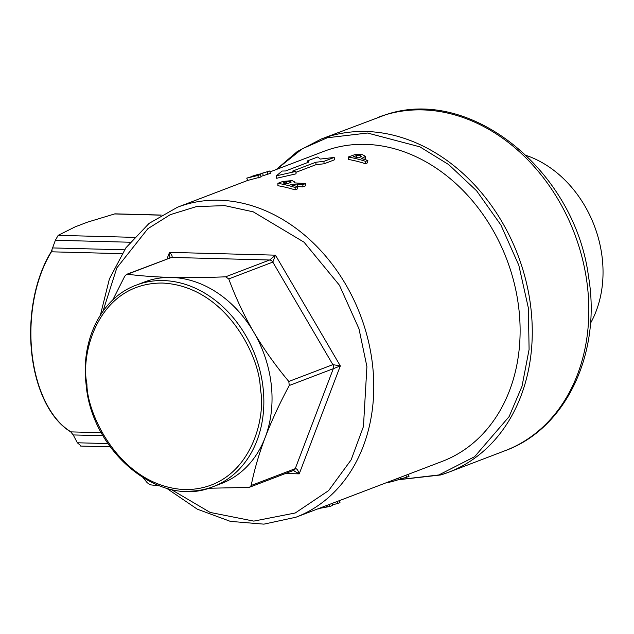 <?xml version="1.0" encoding="UTF-8"?>
<svg xmlns="http://www.w3.org/2000/svg" width="634" height="634" viewBox="0 0 634 634"><rect width="100%" height="100%" fill="white"/><g stroke="black" fill="none" stroke-linecap="round" stroke-linejoin="round"><path stroke-width="0.95" d="M269.989 171.917L323.871 151.344A165.926 132.34 69.1 0 1 365.453 144.362A165.926 132.34 69.1 0 1 514.491 284.278A165.926 132.34 69.1 0 1 442.223 461.378L295.888 517.241A165.926 132.34 -110.9 0 0 372.649 365.81A165.926 132.34 -110.9 0 0 219.11 200.225A165.926 132.34 -110.9 0 0 177.536 207.207L247.625 180.452L261.081 176.902L260.447 174.508L257.84 175.491L258.474 177.885M260.939 176.371L270.377 173.391L269.751 170.998L262.563 173.106L257.824 174.905L260.447 174.508M295.896 171.41A168.414 134.329 69.1 0 0 292.433 171.164L315.811 162.241L323.934 161.361L334.221 157.438L320.305 159.063L317.674 157.002L307.387 160.925L308.909 162.058L285.53 170.982A168.414 134.329 69.1 0 0 282.106 171.045L276.353 175.84L295.896 171.41L296.054 173.835L276.614 178.273L276.353 175.84M161.242 215.061L114.952 213.84L87.437 222.169L75.169 226.853L58.162 235.349L55.364 240.27L51.188 251.801A107.851 61.799 91.5 0 0 31.7 353.011A107.851 61.799 91.5 0 0 70.746 431.873L73.219 434.94L77.364 442.778L81.041 445.956M526.347 155.481A107.851 86.026 69.1 0 1 602.3 258.72A107.851 86.026 69.1 0 1 590.436 323.372M112.757 300.001L124.771 276.178L126.602 274.348L127.497 274.229C140.55 275.909 155.219 276.987 171.505 277.446A107.851 86.026 -110.9 0 0 144.481 281.987L136.294 285.118A107.851 86.026 -110.9 0 1 163.318 280.569A107.851 86.026 -110.9 0 1 263.118 388.206A107.851 86.026 -110.9 0 1 213.222 486.635A107.851 86.026 -110.9 0 1 186.198 491.176M276.519 169.421L302.275 148.776L327.287 137.768L367.53 133.021L419.906 146.858L448.682 164.578L476.609 190.802L500.923 225.07L518.826 265.305L528.376 308.069L529.089 349.477L522.012 386.288L509.126 416.609L474.597 456.718L438.815 474.961L398.287 479.692M295.959 172.329L316.017 164.666L324.077 163.786L334.356 159.855L334.221 157.438M364.724 159.522L365.398 158.746L365.541 156.384L362.489 154.712L355.024 154.569L348.248 157.01A168.414 134.329 69.1 0 1 365.596 161.353L365.342 163.691L367.593 162.827L367.847 160.489A168.414 134.329 69.1 0 0 361.412 158.587L365.549 156.384M348.248 157.01L348.248 159.411A165.926 132.34 69.1 0 1 365.342 163.691M296.522 186.356L302.727 186.919L305.35 185.913L305.588 183.575L294.002 182.846L294.778 182.013L292.155 180.627L282.804 181.443L277.898 183.321A168.414 134.329 69.1 0 1 295.254 187.521L295.008 189.859L297.259 189.003L297.497 186.658A168.414 134.329 69.1 0 0 290.174 184.573L297.378 184.034L302.965 184.573L305.588 183.575M277.898 183.321L277.914 185.722A165.926 132.34 69.1 0 1 295.008 189.859M364.994 159.364L365.152 156.994M365.596 161.353L367.847 160.489M302.727 186.919L302.965 184.573M297.195 186.396L297.378 184.034M295.254 187.521L297.497 186.658M267.841 174.35L267.207 171.957M263.253 175.499L262.563 173.106M247.625 180.46L246.761 178.13L257.84 175.491M269.751 170.998L246.761 178.13M307.641 162.542L307.387 160.925M324.077 163.786L323.934 161.361M316.017 164.666L315.811 162.241M395.854 479.082L396.234 480.437L398.952 479.447L398.556 478.052M398.952 479.447L400.474 478.86L400.078 477.473M400.474 478.86A168.414 134.329 -110.9 0 0 406.56 477.283L409.025 476.34L408.367 474.303M405.903 475.246L406.56 477.283M386.32 482.236L388.705 482.411L388.571 481.864M388.705 482.411L396.234 480.437M318.728 508.523L329.759 506.503L332.557 505.433L331.939 503.483M329.141 504.553L329.759 506.503M332.359 504.815A168.414 134.329 -110.9 0 0 337.756 503.451L339.975 502.603L339.356 500.646M337.137 501.502L337.756 503.451M318.799 508.809L317.531 508.983M360.294 155.584L356.482 155.592L353.4 156.701A168.414 134.329 69.1 0 1 358.519 157.842L361.618 156.329L360.294 155.584L360.239 157.184M286.798 181.586L283.041 182.988A168.414 134.329 69.1 0 1 287.281 183.876L291.196 182.101L290.063 181.514L286.798 181.586L286.774 183.765M259.132 174.057L251.674 176.379L259.132 174.057M75.169 226.853L87.437 222.169M70.746 431.873L71.008 431.889A107.851 61.807 -88.5 0 1 31.962 353.019A107.851 61.807 -88.5 0 1 51.441 251.809L51.188 251.801M169.841 257.848L169.516 252.372C172.06 254.995 172.733 256.675 171.545 257.42L269.648 260.003L275.465 255.161L272.81 262.104L332.858 364.645L340.323 365.913L333.302 368.695L295.246 468.661C296.736 468.423 298.067 470.159 299.224 473.867L293.328 470.523M356.451 157.351L356.482 155.592M358.226 157.771L358.693 157.779M290.031 182.814L290.063 181.514M159.229 485.842L150.377 484.836L147.215 482.736L143.387 478.06M136.294 285.118C101.852 297.56 80.669 339.523 86.042 383.816C91.288 452.525 161.004 509.356 213.222 486.635L221.409 483.512A107.851 86.026 -110.9 0 0 265.186 437.42A107.851 86.026 -110.9 0 0 253.743 332.113A107.851 86.026 -110.9 0 0 171.505 277.446C187.965 277.843 205.995 277.637 225.601 276.812L228.763 278.92C235.483 297.235 243.813 314.963 253.743 332.113C263.855 349.199 275.544 365.644 288.811 381.462L289.255 385.512C279.649 403.398 271.621 420.699 265.186 437.42C258.918 454.071 254.258 470.087 251.199 485.47L249.661 487.189L248.48 487.419L208.475 488.251M377.88 117.409A178.376 142.27 69.1 0 1 385.512 114.802A178.376 142.27 69.1 0 1 422.569 109.896A178.376 142.27 69.1 0 1 582.789 260.312A178.376 142.27 69.1 0 1 505.108 450.695L448.531 472.29A178.376 142.27 -110.9 0 0 526.22 281.908A178.376 142.27 -110.9 0 0 366 131.492A178.376 142.27 -110.9 0 0 328.935 136.397A178.376 142.27 -110.9 0 0 321.303 139.005L385.813 114.699C470.753 85.733 574.919 171.109 588.487 276.392C601.571 352.639 566.336 428.576 505.108 450.695M440.899 474.898A178.376 142.27 -110.9 0 0 448.531 472.29L440.701 474.969L398.041 479.787M102.977 311.239L116.822 267.913L147.865 228.692L170.277 214.664L196.389 206.613L224.682 205.614L253.259 211.843L304.035 242.196L339.428 285.229L358.987 328.816L366.912 366.611L363.448 426.524L351.141 459.84L328.594 490.629L295.238 512.993L253.782 521.108L210.155 512.431L170.974 489.361M362.886 158.991L362.949 158.001M327.477 505.187L327.96 506.82M58.162 235.349L134.25 237.354M161.06 215.164L114.263 213.935M52.107 250.026A4.145 2.377 -88.5 0 1 51.441 251.809L121.974 253.663M101.337 432.689L71.008 431.889A4.145 2.377 -88.5 0 1 71.983 433.038M167.019 258.918L169.516 252.372L275.465 255.161L340.323 365.913L299.224 473.867L285.514 473.503M130.121 242.236L55.364 240.27M124.502 249.82L52.907 247.934M73.219 434.94L103.033 435.724M354.588 156.241L354.572 156.939M284.943 183.369L284.951 182.259M77.364 442.778L107.931 443.578M251.199 485.47L295.246 468.661A4.145 3.305 69.1 0 1 293.566 470.428L249.669 487.189M288.811 381.462L332.858 364.645A4.145 3.305 69.1 0 1 333.302 368.695L289.255 385.512M225.601 276.812L269.648 260.003A4.145 3.305 69.1 0 1 272.81 262.104L228.763 278.92M126.602 274.348L171.545 257.42L127.497 274.229M86.929 384.038C80.169 353.74 98.381 282.764 162.375 283.041C226.663 286.14 260.455 358.487 260.249 388.602C267.017 418.908 248.797 489.884 184.811 489.599C120.515 486.5 86.731 414.161 86.929 384.038M276.337 169.492L297.259 151.55L321.303 139.005M100.434 314.987L109.397 278.944L125.928 247.783L149.093 223.374L177.536 207.207M294.739 182.798L294.778 182.045M166.583 488.259L197.277 509.157L230.372 521.378L263.91 524.144L295.888 517.241M326.074 505.718L326.391 506.875M110.197 446.835L80.629 446.059"/></g></svg>
